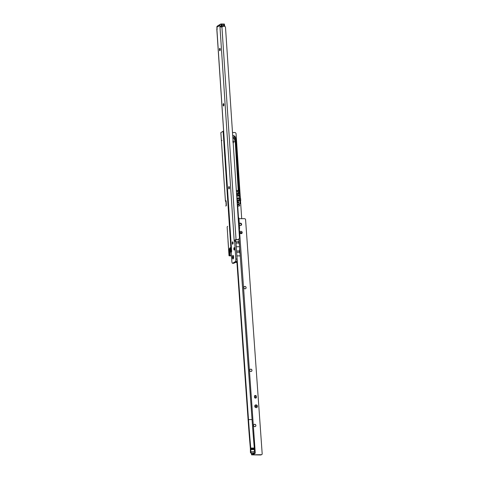 <?xml version="1.0" encoding="UTF-8"?>
<svg xmlns="http://www.w3.org/2000/svg" width="479" height="479" viewBox="0 0 479 479"><rect width="100%" height="100%" fill="white"/><g stroke="black" fill="none" stroke-linecap="round" stroke-linejoin="round"><path stroke-width="0.72" d="M219.975 50.678A1.209 0.371 89.4 0 1 219.957 50.66A1.209 0.371 89.4 0 1 219.693 49.517A1.209 0.371 89.4 0 1 219.933 48.373A1.209 0.371 89.4 0 1 219.951 48.355M223.645 105.961A1.209 0.371 89.4 0 1 223.627 105.943A1.209 0.371 89.4 0 1 223.37 104.805A1.209 0.371 89.4 0 1 223.609 103.656A1.209 0.371 89.4 0 1 223.621 103.644M229.154 188.888A1.209 0.371 89.4 0 1 229.136 188.87A1.209 0.371 89.4 0 1 228.878 187.732A1.209 0.371 89.4 0 1 229.118 186.582A1.209 0.371 89.4 0 1 229.13 186.571M232.824 244.17A1.209 0.371 89.4 0 1 232.812 244.158A1.209 0.371 89.4 0 1 232.549 243.015A1.209 0.371 89.4 0 1 232.788 241.871A1.209 0.371 89.4 0 1 232.806 241.853M234.315 250.008A1.209 0.371 89.4 0 1 234.297 249.99A1.209 0.371 89.4 0 1 234.033 248.846A1.209 0.371 89.4 0 1 234.273 247.703A1.209 0.371 89.4 0 1 234.291 247.685M233.153 258.989A1.826 0.563 89.4 0 1 232.483 257.534A1.826 0.563 89.4 0 1 232.914 255.409A1.826 0.563 89.4 0 1 233.195 255.469A1.826 0.563 89.4 0 1 233.596 257.193A1.826 0.563 89.4 0 1 233.231 258.923A1.826 0.563 89.4 0 1 233.153 258.989A1.826 0.563 -90.6 0 0 233.231 258.923A1.826 0.563 -90.6 0 0 233.596 257.193A1.826 0.563 -90.6 0 0 233.195 255.469A1.826 0.563 -90.6 0 0 232.914 255.409A1.826 0.563 -90.6 0 0 232.483 257.534A1.826 0.563 -90.6 0 0 233.153 258.989M219.939 50.702A1.209 0.371 89.4 0 1 219.867 50.726A1.209 0.371 89.4 0 1 219.49 49.63A1.209 0.371 89.4 0 1 219.777 48.331A1.209 0.371 89.4 0 1 219.849 48.307A1.209 0.371 89.4 0 1 220.226 49.403A1.209 0.371 89.4 0 1 219.939 50.702M223.609 105.991A1.209 0.371 89.4 0 1 223.543 106.009A1.209 0.371 89.4 0 1 223.16 104.913A1.209 0.371 89.4 0 1 223.453 103.614A1.209 0.371 89.4 0 1 223.519 103.596A1.209 0.371 89.4 0 1 223.897 104.691A1.209 0.371 89.4 0 1 223.609 105.991M229.118 188.918A1.209 0.371 89.4 0 1 229.052 188.936A1.209 0.371 89.4 0 1 228.669 187.84A1.209 0.371 89.4 0 1 228.962 186.541A1.209 0.371 89.4 0 1 229.028 186.523A1.209 0.371 89.4 0 1 229.405 187.618A1.209 0.371 89.4 0 1 229.118 188.918M232.788 244.2A1.209 0.371 89.4 0 1 232.722 244.224A1.209 0.371 89.4 0 1 232.339 243.128A1.209 0.371 89.4 0 1 232.632 241.829A1.209 0.371 89.4 0 1 232.698 241.805A1.209 0.371 89.4 0 1 233.081 242.901A1.209 0.371 89.4 0 1 232.788 244.2M234.279 250.032A1.209 0.371 89.4 0 1 234.207 250.056A1.209 0.371 89.4 0 1 233.83 248.96A1.209 0.371 89.4 0 1 234.117 247.661A1.209 0.371 89.4 0 1 234.183 247.637A1.209 0.371 89.4 0 1 234.566 248.733A1.209 0.371 89.4 0 1 234.279 250.032M221.4 27.01L219.963 26.77L219.813 25.501A1.539 1.437 -121.4 0 1 221.172 23.974L224.358 24.106M222.945 26.297L222.448 26.758L219.963 26.77L234.153 240.44L235.411 240.428L235.626 239.626L237.506 239.596A2.197 2.054 58.6 0 0 239.458 237.416L225.513 27.507A1.317 1.233 58.6 0 0 224.172 26.219L222.693 26.453M235.59 239.853L237.111 239.835A2.197 2.054 58.6 0 0 238.111 239.554L238.512 239.308M221.22 26.752L221.064 25.489M235.554 241.386L235.411 240.428M233.686 263.246A2.197 0.677 -90.6 0 0 233.812 263.282A2.197 0.677 -90.6 0 0 233.932 263.246L236.578 261.63A2.197 0.677 -90.6 0 0 237.093 259.067L235.931 241.554L234.429 241.5L234.153 240.44L235.626 239.626M220.472 24.178L217.496 25.992A1.539 1.437 58.6 0 0 216.837 27.315L217.209 29.195M216.795 28.914L231.632 251.116L231.285 252.625L231.872 261.504A2.197 0.677 -90.6 0 0 232.554 263.294A2.197 0.677 -90.6 0 0 232.68 263.258L235.321 261.642A2.197 0.677 -90.6 0 0 235.842 259.079L234.626 241.392M233.069 257.738L233.081 256.678L233.069 257.738M221.047 25.219L221.118 24.411M224.262 25.477L224.741 26.351L224.699 25.704M224.603 25.507L224.25 25.291M221.615 26.77L221.633 26.327L221.382 26.818M224.651 26.315L224.579 25.381L224.268 25.561M224.31 26.261L224.166 25.375L221.699 25.399L221.753 26.213L222.316 26.561L224.214 26.111M236.895 198.827A1.539 1.437 -121.4 0 1 239.769 199.294A1.539 1.437 -121.4 0 1 236.961 199.821M238.165 200.294A0.88 0.82 58.6 0 0 238.907 199.204A0.88 0.82 58.6 0 0 237.65 198.683A0.88 0.82 58.6 0 0 238.165 200.294M237.063 201.312L237.063 201.312A0.437 0.413 58.6 0 1 237.279 201.372A2.419 2.263 -121.4 0 0 238.291 201.683A0.437 0.413 58.6 0 1 238.704 202.108L238.734 202.551A0.437 0.413 58.6 0 1 238.344 202.982L237.171 202.994M238.464 217.394L237.65 205.15A1.317 1.233 -121.4 0 1 238.817 203.844L240.063 203.701L239.356 193.079A0.437 0.413 -121.4 0 1 238.967 193.516L237.949 193.738L237.806 191.372L238.189 190.54M238.374 194.636L239.075 195.755L238.183 194.755L238.303 193.522M239.075 195.755L239.099 196.103L236.883 196.127L237.213 193.528L236.542 193.534M239.931 203.832L238.895 203.988L240.063 203.701M238.003 204.773L237.65 205.03M238.057 204.677L238.027 204.174L238.967 204.755L238.033 204.749M229.974 249.481L230.77 248.996L230.692 247.894M231.165 249.667L231.129 247.625M230.189 248.451L230.501 248.008M238.644 193.714L238.997 193.3L235.393 139.048L234.914 139.024L234.722 136.15L233.842 135.773L234.027 138.587M233.842 135.773L232.674 135.312M237.937 193.528L239.356 193.079L236.039 138.904L239.859 200.617M235.626 138.838L235.584 138.281A3.515 3.287 58.6 0 0 234.722 136.15M235.782 139.263L235.937 138.832L235.393 139.048M231.483 250.074L230.968 250.08L231.052 251.367A1.317 1.233 58.6 0 0 231.153 251.373L231.656 251.367M239.183 203.988L238.356 204.126A1.317 1.233 58.6 0 0 238.003 204.186M231.118 248.972L230.77 248.996M229.962 249.577L231.153 249.565M229.98 250.96L230.112 251.086A1.317 1.233 58.6 0 0 230.441 251.319L231.052 251.367M230.441 251.319L230.393 249.942L230.543 251.349M235.033 139.132L235.44 139.018M238.117 194.234L238.183 194.755M230.363 250.164L230.968 250.08L230.896 249.565M233.045 140.485L232.986 141.054M233.135 140.892A4.227 4.131 141.5 0 1 233.273 141.58L232.836 141.359L233.321 141.766L232.896 142.263M232.848 141.371L233.333 141.778M232.89 142.173L233.237 141.778L232.842 141.443L233.237 141.778L232.902 142.185M236.74 195.839L238.273 195.672L236.776 195.695M236.584 191.462L237.8 191.361M236.339 190.468L238.237 190.48L235.255 141.874M237.267 194.336L237.991 194.39L238.548 195.654L236.746 195.917M236.812 195.618L238.542 195.642M239.901 232.435L240.877 232.698M241.572 233.578L240.937 232.722L241.572 233.578M241.099 232.56L242.081 232.974M226.328 204.689L226.148 201.192L225.938 200.653L225.639 200.827A1.76 0.539 -90.6 0 0 225.423 201.126L226.052 201.12A1.76 0.539 89.4 0 1 226.118 200.988M226.034 205.982L225.747 205.982A1.76 0.539 -90.6 0 0 225.884 206.042A1.76 0.539 -90.6 0 0 225.986 206.012L226.238 204.551M237.71 206.072L239.033 206.06A0.659 0.617 58.6 0 0 239.027 204.767L238.829 204.886A0.659 0.617 -121.4 0 1 239.225 206.024M231.153 251.373L230.824 251.972A0.659 0.617 58.6 0 0 231.285 252.577M231.489 255.726L229.878 255.582A1.317 0.407 -90.6 0 0 230.189 254.044L229.956 250.589A2.197 0.677 89.4 0 1 230.477 248.026L231.315 247.511M232.489 132.539L234.734 132.515A1.317 1.233 58.6 0 1 236.069 133.803L240.356 198.288M240.518 200.785L241.709 218.693M231.501 255.846L229.621 255.864L229.052 255.708L229.878 255.582M226.405 205.156A1.76 1.647 -121.4 0 1 226.28 205.485L226.399 205.407M223.585 131.12L223.124 131.246L230.842 247.427L231.303 247.308M230.842 247.427L229.848 248.032A2.197 0.677 -90.6 0 0 229.333 250.595L229.561 254.05A1.317 0.407 89.4 0 1 229.249 255.588M226.04 201.934L225.423 201.126L220.873 132.617L223.124 131.246M227.657 226.286L227.142 226.986L228.082 241.123M229.052 255.708L227.142 226.986M225.747 205.982L226.28 205.485M221.951 140.335L221.436 141.036L222.376 155.172M220.837 132.665L221.436 141.036M222.316 154.962L225.423 201.126M238.985 204.12L239.027 204.767L238.38 204.844M239.003 204.761L238.925 204.12M226.106 204.611L225.968 201.976M254.732 406.282A1.431 1.335 -123.4 0 1 255.996 404.869A1.431 1.335 -123.4 0 1 257.451 406.252A1.431 1.335 -123.4 0 1 256.193 407.665A1.431 1.335 -123.4 0 1 254.732 406.282M254.038 424.478A1.209 1.126 -123.4 0 1 255.816 425.496A1.209 1.126 -123.4 0 1 255.367 426.496M250.128 369.339A1.209 1.126 -123.4 0 1 251.906 370.357A1.209 1.126 -123.4 0 1 251.457 371.357M244.266 286.64A1.209 1.126 -123.4 0 1 246.044 287.657A1.209 1.126 -123.4 0 1 245.595 288.657M240.356 231.507A1.209 1.126 -123.4 0 1 242.134 232.525A1.209 1.126 -123.4 0 1 241.685 233.518M239.38 224.621A1.209 1.126 56.6 0 0 241.141 225.316A1.209 1.126 56.6 0 0 240.392 223.124A1.209 1.126 56.6 0 0 239.338 224.016M240.925 225.423A1.209 1.126 56.6 0 0 239.626 223.448M255.331 395.498A1.317 1.227 56.6 0 0 254.457 395.899L254.583 397.702A1.317 1.227 56.6 0 0 256.385 397.684L256.253 395.882A1.317 1.227 56.6 0 0 255.331 395.498M255.876 396.325L255.858 396.139A1.317 1.227 56.6 0 0 254.511 395.84M254.816 426.645A1.209 1.126 56.6 0 0 255.822 425.136A1.209 1.126 56.6 0 0 254.068 424.454A1.209 1.126 56.6 0 0 254.816 426.645M250.906 371.512A1.209 1.126 56.6 0 0 251.912 369.998A1.209 1.126 56.6 0 0 250.158 369.321A1.209 1.126 56.6 0 0 250.906 371.512M245.044 288.813A1.209 1.126 56.6 0 0 246.05 287.298A1.209 1.126 56.6 0 0 244.296 286.616A1.209 1.126 56.6 0 0 245.044 288.813M241.135 233.674A1.209 1.126 56.6 0 0 242.14 232.165A1.209 1.126 56.6 0 0 240.386 231.483A1.209 1.126 56.6 0 0 241.135 233.674M239.033 238.847L240.236 255.876L236.895 255.912L248.499 419.604A569.914 175.35 89.4 0 0 250.751 448.057L254.301 448.021L254.367 448.925L250.816 448.961L250.858 449.607L254.415 449.571L254.349 452.08M254.367 448.925L254.415 449.571M254.331 451.733L250.78 451.769L250.804 452.11A0.88 0.82 -123.4 0 0 251.703 452.966L251.307 453.224L253.966 453.23L251.577 454.852L260.594 454.972A1.76 1.641 -123.4 0 0 261.438 454.715L261.833 454.457A1.76 1.641 -123.4 0 1 260.989 454.709L260.594 454.972M251.307 453.224A0.88 0.82 -123.4 0 1 250.409 452.374L250.355 448.35A571.231 175.757 89.4 0 1 248.104 419.867L236.854 261.223M251.703 452.966L255.283 453.134L253.05 454.793L260.989 454.709M255.858 396.139L256.253 395.882M255.936 398.001A1.317 1.227 56.6 0 0 255.99 397.941L255.954 397.438M255.139 398.031A2.419 0.449 -4.1 0 1 255.816 397.935L256.385 397.684M261.833 454.457A1.76 1.641 -123.4 0 0 262.205 454.116L245.553 219.238A1.76 1.641 -123.4 0 0 244.254 218.663L238.955 218.717M250.858 449.607L250.78 451.769M235.632 239.853A6.592 2.03 89.4 0 1 235.524 241.326M236.895 255.912A6.592 2.03 -90.6 0 0 236.854 255.409M250.751 448.057L250.816 448.961M238.865 229.83L239.362 229.663L238.865 229.83L239.362 229.663L239.626 228.022L238.991 219.101A2.197 0.677 -90.6 0 0 238.308 217.334L238.123 217.34M238.841 228.172L239.608 228.16M239.362 229.663L238.943 229.669M254.301 448.021A569.914 175.35 89.4 0 1 252.05 419.574L240.236 255.876A6.592 2.03 -90.6 0 0 239.566 252.259L239.476 250.966A6.592 2.03 -90.6 0 0 239.59 246.727A6.592 2.03 89.4 0 0 238.913 243.003L238.817 241.709L235.943 241.739M236.56 250.996L239.476 250.966A1.096 0.335 -90.6 0 0 239.566 252.259L236.644 252.289M239.59 246.727L236.279 246.757M238.991 238.895A6.592 2.03 89.4 0 1 238.817 241.709A1.096 0.335 89.4 0 0 238.913 243.003L236.027 243.027M254.337 448.476L250.78 448.512M254.313 448.727L250.757 448.763M256.127 406.785A0.527 0.491 56.6 0 0 256.594 406.264A0.527 0.491 56.6 0 0 256.055 405.749A0.527 0.491 56.6 0 0 255.588 406.27A0.527 0.491 56.6 0 0 256.127 406.785M256.193 407.665A1.431 1.335 -123.4 0 1 254.732 406.282A1.431 1.335 -123.4 0 1 255.996 404.869A1.431 1.335 -123.4 0 1 257.451 406.252A1.431 1.335 -123.4 0 1 256.193 407.665M255.367 397.594A0.748 0.695 56.6 0 0 256.026 396.851A0.748 0.695 56.6 0 0 255.265 396.127A0.748 0.695 56.6 0 0 254.606 396.869A0.748 0.695 56.6 0 0 255.367 397.594M254.499 396.51A0.88 0.82 -123.4 0 1 256.067 396.648A0.88 0.82 -123.4 0 1 254.559 397.283M254.816 397.881A0.88 0.82 56.6 0 0 255.493 397.792L255.756 397.618M254.792 396.151L254.529 396.325A0.88 0.82 56.6 0 0 254.493 396.355M255.984 397.911L254.888 397.923M223.807 24.309L223.789 23.95M237.111 239.835L237.506 239.596M221.909 26.764L236.045 239.608M216.837 27.315L219.813 25.501M231.632 251.116L216.855 28.662M235.931 241.554L234.674 241.566M233.932 263.246L232.68 263.258M236.578 261.63L235.321 261.642M237.093 259.067L235.842 259.079M221.112 26.225L219.861 26.237M221.214 26.848L221.537 25.429A1.186 0.365 -90.6 0 0 221.1 24.477L220.999 24.537M221.274 26.429L221.573 26.77M222.927 26.123L222.579 26.579A0.437 0.413 -121.4 0 1 222.286 26.716L222.316 26.561M223.944 24.447A1.186 0.365 89.4 0 1 224.25 25.387L224.31 26.225L224.166 25.375A1.317 0.407 -90.6 0 0 223.759 24.303A1.317 0.407 -90.6 0 0 223.681 24.321M222.244 26.561L222.214 26.716A0.437 0.413 -121.4 0 1 221.909 26.59L222.028 26.477M221.1 24.477L221.22 24.345A1.317 0.407 89.4 0 1 221.292 24.327A1.317 0.407 89.4 0 1 221.699 25.399L221.537 25.429M222.513 26.471L222.837 26.297M230.004 251.283A1.317 1.233 58.6 0 0 230.824 251.577L231.656 251.565L229.896 251.212M238.817 203.844L238.356 204.126M230.279 249.99L230.249 249.571M230.854 247.793L230.932 248.972M239.895 201.15L240.626 200.701L239.865 200.707M240.739 200.557L240.62 198.587L239.967 198.037M240.62 198.587L240.626 200.701L240.578 198.504M239.961 200.557L240.751 200.563L239.895 201.168M238.147 193.612L237.991 191.001M237.087 201.485A2.419 2.263 58.6 0 0 238.099 201.797L238.291 201.683M237.165 202.934L238.267 202.707L238.099 201.797A0.437 0.413 -121.4 0 1 238.512 202.228L238.704 202.108M238.237 202.27L238.734 202.551M238.267 202.707L238.542 202.665A0.437 0.413 -121.4 0 1 238.44 202.97M238.027 202.054A2.635 2.467 -121.4 0 1 237.093 201.803M237.662 204.856L238.015 204.952M233.004 140.233A4.317 4.221 141.5 0 1 233.213 143.389M233.291 141.97A4.227 4.131 141.5 0 1 233.225 142.748M233.477 141.814L235.261 141.85L233.997 138.551L232.812 137.431M229.561 254.05L230.189 254.044M229.333 250.595L229.956 250.589M229.848 248.032L230.477 248.026M225.639 200.827L226.076 200.821M251.541 453.224L251.649 454.763M254.205 452.942L254.145 452.08M251.84 419.574L248.499 419.604M250.804 452.11L250.409 452.374M239.626 228.022L238.835 228.034M238.991 219.101L238.243 219.107M238.847 228.238L239.5 228.232M224.477 25.279L224.4 24.052M233.812 263.282L232.554 263.294M235.237 262.45L236.943 262.432M221.058 24.423L223.759 24.303L224.256 25.393M233.219 143.532L232.986 140.042M236.704 193.534L236.381 191.151M229.01 255.762L228.022 240.913M255.283 453.134L239.446 229.806M251.577 454.852L251.463 453.224"/></g></svg>
